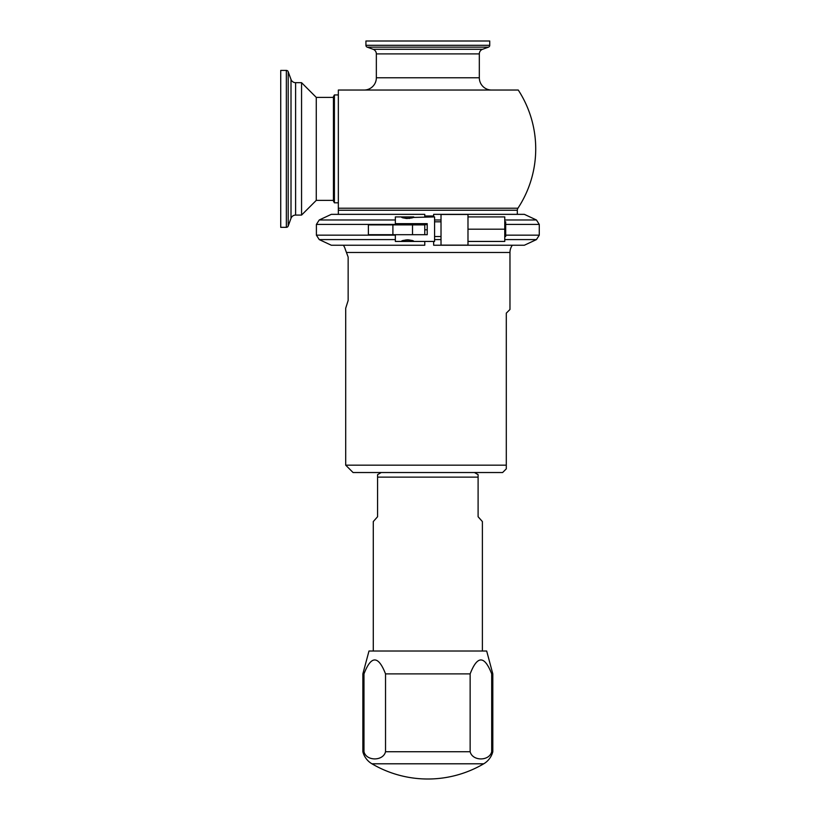 <?xml version="1.0" encoding="UTF-8"?>
<svg xmlns="http://www.w3.org/2000/svg" width="820" height="820" viewBox="0 0 820 820"><rect width="100%" height="100%" fill="white"/><g stroke="black" fill="none" stroke-linecap="round" stroke-linejoin="round"><path stroke-width="1.23" d="M364.09 90.036A12.259 12.259 0 0 0 376.349 77.777L376.349 53.905A4.899 4.899 0 0 0 373.12 49.292L367.216 47.15A1.958 1.958 0 0 1 365.925 45.305L365.925 41L489.745 41L489.745 45.305A1.958 1.958 0 0 1 488.453 47.15L482.549 49.292A4.899 4.899 0 0 0 479.321 53.905L479.321 77.777A12.259 12.259 0 0 0 491.58 90.036M517.933 208.218L338.342 208.218L338.342 210.238L338.342 90.036L518.26 90.036A107.881 107.881 0 0 1 517.933 208.218A3.68 3.68 90 0 0 517.328 210.238L517.328 214.348M334.406 202.817L338.342 202.817L338.342 94.935L334.406 94.935A107.881 107.881 0 0 0 333.443 96.657L333.443 201.105A107.881 107.881 0 0 0 334.406 202.817L334.406 94.935M517.328 210.238L338.342 210.238L338.342 214.348M424.77 224.639L427.22 224.639M424.77 229.795L427.22 229.795L424.77 229.795M343.334 245.231A12.259 12.259 0 0 1 345.312 249.403L348.039 256.752M512.336 245.231A12.259 12.259 0 0 0 509.968 252.468L509.968 309.478L506.299 313.148L509.968 309.478M348.151 300.479L345.702 308.248L348.151 300.479L348.151 257.172L348.151 300.479M345.702 308.248L345.702 465.165L353.061 472.525L502.619 472.525L506.299 468.845L506.299 465.165L345.702 465.165M506.299 468.845L506.299 313.148M433.657 241.439L433.657 245.231L524.359 245.231L536.444 239.594L539.273 235.155L539.273 224.424L536.444 219.985L504.761 219.985M433.657 216.921L433.657 214.348L524.359 214.348L536.444 219.985M467.984 214.471L467.984 245.118L441.016 245.118L441.016 214.471L467.984 214.471M395.353 239.594L319.236 239.594L331.311 245.231L424.77 245.231L424.77 241.439L424.77 245.231M413.741 224.424L424.77 224.885L368.385 224.885L368.385 234.694L427.22 234.694L427.22 223.665L395.353 223.665L395.353 216.921L413.741 216.921C414.049 218.684 401.175 218.684 401.482 216.921M424.77 224.424L424.77 223.665M424.77 214.348L424.77 216.921L424.77 214.348L331.311 214.348L319.236 219.985L395.353 219.985M504.761 236.529L505.684 236.529L505.684 221.82L504.761 221.82M402.64 240.895L401.482 241.439C401.175 239.665 414.049 239.665 413.741 241.439L434.579 241.439L434.579 216.921L412.573 217.454M404.988 218.243L407.284 218.561M408.852 218.489L409.58 218.376M395.353 234.694L395.353 241.439L413.741 241.439L412.573 240.895M410.205 240.106L407.96 239.799M407.284 239.799L405.193 240.065M467.984 216.921L504.761 216.921L504.761 241.439L467.984 241.439M467.984 229.18L504.761 229.18M362.86 673.886L368.99 651.018L486.68 651.018L492.81 673.886L491.692 673.886C484.476 655.313 477.291 655.313 470.147 673.886L385.533 673.886C378.307 655.313 371.122 655.313 363.977 673.886L362.86 673.886L362.86 751.735A19.618 19.618 0 0 0 371.921 763.789A110.331 110.331 0 0 0 483.749 763.789A19.618 19.618 0 0 0 492.81 751.735L491.692 751.735L491.692 673.886M491.692 751.735C489.325 761.308 472.484 761.298 470.147 751.735L470.147 673.886M470.147 751.735L385.533 751.735L385.533 673.886M385.533 751.735C383.196 761.288 366.345 761.298 363.977 751.735L362.86 751.735M363.977 751.735L363.977 673.886M482.385 651.018L482.385 521.561L478.101 516.733L478.101 477.127L377.579 477.127L377.579 474.647L377.579 516.733L373.284 521.561L373.284 651.018M478.101 477.127L478.101 474.647L478.101 477.127M474.421 472.525L478.101 474.647M381.249 472.525L377.579 474.647M479.464 518.281L480.571 519.521M481.412 520.464L482.17 521.315M373.284 521.561L375.806 518.732M286.344 70.417L280.727 70.417L280.727 227.335L286.344 227.335A1.958 1.958 0 0 0 288.189 226.043L291.008 218.304L291.008 79.458L288.189 71.709A1.958 1.958 0 0 0 286.344 70.417L286.344 227.335M295.61 215.076L295.61 82.676L301.565 82.676L301.565 215.076L295.61 215.076A4.899 4.899 180 0 0 291.008 218.304M295.61 82.676A4.899 4.899 0 0 1 291.008 79.458M301.565 215.076L316.274 200.367L333.443 200.367M301.565 82.676L316.274 97.395L316.274 200.367M316.274 97.395L333.443 97.395M365.925 45.305L489.745 45.305M367.216 47.15L488.453 47.15M373.12 49.292L482.549 49.292M376.349 53.905L479.321 53.905M376.349 77.777L479.321 77.777M424.77 216.008L433.657 216.008M509.968 252.468L346.747 252.468M434.579 239.594L441.016 239.594M504.761 239.594L536.444 239.594M434.579 219.985L441.016 219.985M505.684 224.424L539.273 224.424M505.684 235.155L539.273 235.155M319.236 239.594L316.397 235.155L395.353 235.155M316.397 235.155L316.397 224.424L401.482 224.424M412.511 224.885L412.511 234.694M392.903 224.885L392.903 234.694M371.921 763.789L483.749 763.789M288.189 71.709L288.189 226.043M424.77 224.885L424.77 234.694M316.397 224.424L319.236 219.985M434.579 221.82L441.016 221.82M434.579 236.529L441.016 236.529M413.741 223.665L413.741 224.885M401.482 223.665L401.482 224.885M492.81 673.886L492.81 751.735"/></g></svg>
